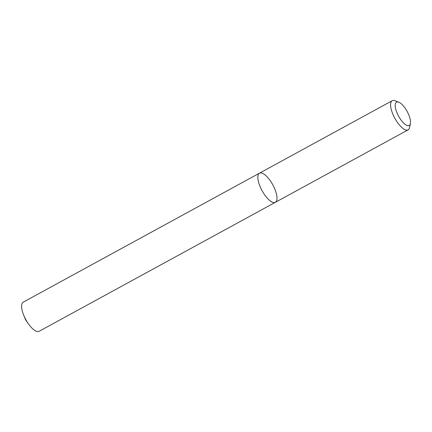 <?xml version="1.0" encoding="UTF-8"?>
<svg xmlns="http://www.w3.org/2000/svg" width="432" height="432" viewBox="0 0 432 432"><rect width="100%" height="100%" fill="white"/><g stroke="black" fill="none" stroke-linecap="round" stroke-linejoin="round"><path stroke-width="0.65" d="M410.4 123.574L409.574 127.494A16.594 6.107 -118.6 0 1 408.105 129.843A16.594 6.107 -118.6 0 1 394.794 118.201A16.594 6.107 -118.6 0 1 392.197 100.71A16.594 6.107 -118.6 0 1 392.364 100.629A16.594 6.107 -118.6 0 1 394.972 100.742L398.714 102.168A13.279 4.887 61.4 0 0 396.63 102.082A13.279 4.887 61.4 0 0 399.838 118.282A13.279 4.887 61.4 0 0 410.4 123.574A13.279 4.887 61.4 0 0 407.149 111.456A13.279 4.887 61.4 0 0 398.714 102.168M259.47 173.178L23.231 302.157A16.594 6.107 61.4 0 0 23.711 315.22A16.594 6.107 61.4 0 0 28.409 323.822A16.594 6.107 61.4 0 0 38.972 331.371A16.594 6.107 61.4 0 0 39.134 331.29L275.378 202.306A16.594 6.107 -118.6 0 1 262.062 190.669A16.594 6.107 -118.6 0 1 259.47 173.178A16.594 6.107 -118.6 0 1 259.637 173.097A16.594 6.107 -118.6 0 1 272.9 185.036A16.594 6.107 -118.6 0 1 275.378 202.306A16.594 6.107 -118.6 0 1 275.211 202.387A16.594 6.107 -118.6 0 1 261.943 190.447A16.594 6.107 -118.6 0 1 259.47 173.178L392.197 100.71M275.378 202.306L408.105 129.843M23.711 315.22L25.569 319.788L28.409 323.822"/></g></svg>
